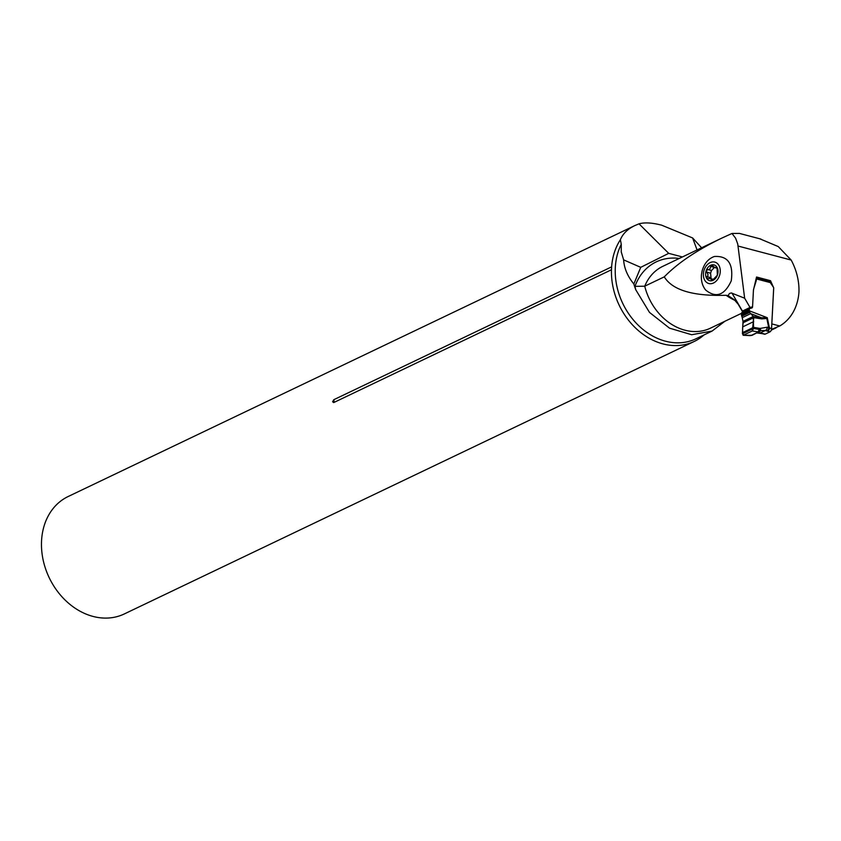 <?xml version="1.0" encoding="UTF-8"?>
<svg xmlns="http://www.w3.org/2000/svg" width="841" height="841" viewBox="0 0 841 841"><rect width="100%" height="100%" fill="white"/><g stroke="black" fill="none" stroke-linecap="round" stroke-linejoin="round"><path stroke-width="1.26" d="M705.61 289.987C716.006 298.397 724.564 295.349 731.26 280.841C733.573 263.843 727.959 255.717 714.408 256.484C708.353 258.618 704.264 263.433 702.119 270.918L701.457 274.671C700.963 280.747 702.351 285.845 705.61 289.987M731.985 233.462L721.883 238.077C696.958 250.113 677.751 263.033 664.274 276.857C672.432 290.177 693.047 296.326 726.119 295.275L728.096 295.622L729.452 293.488L731.313 292.952L744.642 298.208L737.736 243.964L735.57 238.14L731.985 233.462L739.449 233.399M769.61 281.115L770.503 280.694L773.688 287.822L771.796 323.901L779.723 325.993A53.036 42.471 -115.6 0 0 798.95 292.111A53.036 42.471 64.4 0 0 791.16 260.048L778.24 246.56L759.633 238.739M721.883 238.077L662.887 266.292A53.036 42.471 64.4 0 0 644.732 286.192L664.274 276.857M744.642 298.208L750.025 307.449L742.256 311.17L738.198 304.263L734.393 299.827L728.096 295.622M770.503 280.694L756.532 277.015L753.441 290.113L752.569 306.807L750.025 307.449M749.867 308.605L742.571 312.095A2.05 1.64 64.4 0 0 741.489 313.588L742.992 321.388L753.252 316.489L749.72 312.421L749.247 309.866A2.05 1.64 -115.6 0 1 750.34 308.384L751.654 308.048A1.714 1.367 64.4 0 0 752.569 306.807L742.256 311.17M633.851 283.995C627.575 276.311 624.169 268.268 623.633 259.88L621.236 251.858L621.268 244.342A63.422 50.786 64.4 0 0 631.969 318.245A63.422 50.786 64.4 0 0 695.959 338.786L712.075 331.081L691.67 334.729L669.51 328.158L649.483 312.4L635.785 289.798A63.422 50.786 -115.6 0 1 633.851 283.995L640.737 267.333L623.633 259.88M640.737 267.333L668.711 253.351L639.023 223.832C644.648 222.266 652.217 222.718 661.72 225.199L692.627 237.961L701.594 247.78M333.814 399.696A4.11 3.29 -115.6 0 1 333.667 402.587L332.615 401.735L333.814 399.696L611.617 266.87A65.083 52.11 -115.6 0 1 620.385 239.748C622.739 233.819 627.544 229.109 634.797 225.598L639.023 223.832M620.385 239.748L621.268 244.342M697.063 249.945L692.627 237.961M741.51 313.325L710.403 328.19A53.036 42.471 64.4 0 1 644.732 286.192L634.966 286.361A59.879 47.948 -115.6 0 1 679.265 258.46M724.858 321.283L712.075 331.081M668.711 253.351L682.408 256.957M333.667 402.587L611.47 269.761L611.617 266.87M704.075 334.907A65.083 52.11 -115.6 0 1 694.267 341.425L124.3 613.951A65.083 52.11 -115.6 0 1 49.209 577.714A65.083 52.11 -115.6 0 1 68.153 496.526L634.797 225.598M694.267 341.425A65.083 52.11 -115.6 0 1 638.33 330.545A65.083 52.11 -115.6 0 1 611.47 269.761M771.47 329.378L779.723 325.993M771.313 329.966L772.164 329.556M713.515 279.433L710.393 278.518L712.127 280.652L717.362 275.207A8.189 6.024 106.4 0 1 712.127 280.652A8.189 6.024 106.4 0 1 706.587 278.224A8.189 6.024 106.4 0 1 706.272 270.403A8.189 6.024 106.4 0 1 711.507 264.957A8.189 6.024 106.4 0 1 717.047 267.385A8.189 6.024 106.4 0 1 717.362 275.207L717.047 267.385L716.122 267.175L717.089 267.459M711.391 262.15A11.122 8.179 106.4 0 1 719.339 276.09A11.122 8.179 106.4 0 1 704.716 280.179A11.122 8.179 106.4 0 1 711.391 262.15M706.587 278.224L708.206 278.644L706.587 278.224L708.09 274.87L706.85 272.148L710.582 273.251L711.454 270.55L714.387 267.449L710.813 266.397L711.507 264.957L714.934 267.596L717.047 267.385M710.393 278.518L708.206 278.644M712.632 280.4L711.36 280.021L712.127 280.652M710.813 266.397L709.793 269.12L706.272 270.403L706.85 272.148M712.043 264.978L711.507 264.957M707.029 276.584L711.044 277.772L710.813 278.634M711.044 277.772L710.582 273.251M742.992 321.388L742.424 333.782L743.423 335.181L752.306 330.944L753.515 328.484L759.223 329.43L760.012 330.765L758.372 332.006L759.56 331.659L758.004 331.88L760.064 328.442L767.276 327.191L771.575 328.579L773.688 288.347A1.714 1.367 64.4 0 0 773.331 287.096L770.871 283.48A2.05 1.64 -115.6 0 1 770.493 282.65L770.367 282.008A2.05 1.02 104.8 0 0 769.809 281.167A2.05 1.02 104.8 0 0 769.389 281.23M743.087 335.254L752.117 335.307L760.222 331.081M755.544 281.209L756.164 280.915L753.841 288.379A10.712 8.578 -115.6 0 0 753.399 290.902L752.569 306.807L744.8 310.529A1.714 1.367 -115.6 0 1 744.684 311.054M756.164 280.915A2.975 2.376 64.4 0 0 756.29 280.211L756.353 278.928A2.05 1.02 104.8 0 0 756.28 278.087M742.424 333.782L753.515 328.484L753.557 327.359L760.064 328.442A2.733 1.871 -131.3 0 1 760.096 331.207A2.733 1.871 -131.3 0 1 759.907 331.354M752.306 330.944L743.423 335.181C742.424 332.374 742.34 328.211 743.192 322.713L753.778 317.656L752.306 330.944L758.004 331.88M752.117 335.307L750.309 335.57M742.498 332.658L753.557 327.359L753.252 316.489L761.42 317.74L767.276 317.688L766.813 318.487L761.736 318.886L753.778 317.656L743.192 322.713M742.13 317.73L750.698 313.64L761.42 317.74A2.733 1.777 98.8 0 1 761.736 318.886M765.163 334.15A2.733 1.356 104.8 0 1 764.595 334.224L762.451 333.667A2.733 1.356 -75.2 0 0 763.018 333.593L765.163 334.15L769.967 331.859L767.822 331.291A2.733 1.356 -75.2 0 0 769.441 328.011L767.276 317.688L749.205 310.76M771.575 328.579A2.733 1.356 104.8 0 1 771.102 330.492L770.976 330.744A2.733 1.356 104.8 0 1 769.967 331.859M767.822 331.291L765.352 330.492L761.021 330.597M757.152 332.899L760.159 332.983A2.733 1.041 101.4 0 1 759.749 333.089A2.733 1.041 101.4 0 1 759.444 332.878M766.54 318.15A2.733 1.829 42.3 0 1 766.813 318.487L768.737 327.696A2.733 1.65 -71.4 0 1 766.813 330.986M767.276 327.191A2.733 1.65 -71.4 0 1 765.352 330.492L760.159 332.983L761.914 333.33A2.733 1.041 101.4 0 1 761.494 333.435M750.96 335.548L758.372 332.006M738.093 246.056L791.16 260.048M635.785 289.798A59.879 47.948 -115.6 0 1 634.966 286.361M735.002 300.395A53.036 42.471 -115.6 0 1 726.119 295.275M732.006 293.141L742.445 311.075M707.849 269.488L711.454 270.55M770.493 282.65L756.353 278.928M761.914 333.33L763.018 333.593M741.489 313.588L749.247 309.866M755.712 280.484L756.29 280.211M742.939 326.76L753.715 321.598M741.688 316.258L749.72 312.421M741.573 315.764L749.489 311.979M741.457 315.07L749.257 311.349M741.426 314.608L749.194 310.897M771.239 330.166L776.327 327.738M760.979 239.096L739.733 233.493M702.119 270.918L701.457 274.671M717.32 268.3L714.924 267.596M756.385 277.635L769.809 281.167M749.993 335.633L743.108 335.254M762.451 333.667L756.995 332.973M742.319 312.19L750.088 308.468"/></g></svg>

